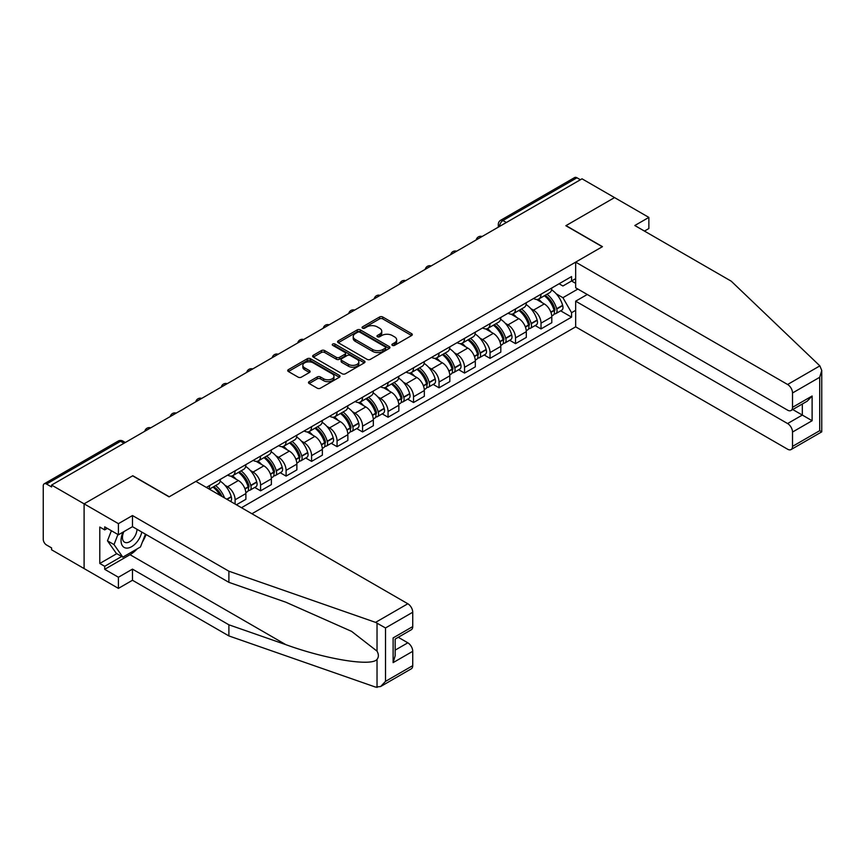 <?xml version="1.0" encoding="UTF-8"?>
<svg xmlns="http://www.w3.org/2000/svg" width="865" height="865" viewBox="0 0 865 865"><rect width="100%" height="100%" fill="white"/><g stroke="black" fill="none" stroke-linecap="round" stroke-linejoin="round"><path stroke-width="1.3" d="M392.353 345.362A1.589 0.919 0 0 0 394.602 345.362L411.643 335.523A2.271 1.308 0 0 0 412.302 334.604A2.271 1.308 0 0 0 411.643 333.674L382.762 317.001A2.271 1.308 0 0 0 379.562 317.001L362.522 326.84A1.589 0.919 0 0 0 362.057 327.489A1.589 0.919 0 0 0 362.522 328.138A1.589 0.919 0 0 0 364.76 328.138L366.965 326.873A7.255 4.195 0 0 1 377.237 326.873L379.638 328.257A7.255 4.195 0 0 1 381.768 331.219A7.255 4.195 0 0 1 379.638 334.182L377.432 335.458A1.589 0.919 0 0 0 376.967 336.107A1.589 0.919 0 0 0 377.432 336.755A1.589 0.919 0 0 0 379.681 336.755L381.887 335.479A7.255 4.195 0 0 1 392.148 335.479L394.559 336.874A7.255 4.195 0 0 1 396.678 339.837A7.255 4.195 0 0 1 394.559 342.8L392.353 344.075A1.589 0.919 0 0 0 391.888 344.724A1.589 0.919 0 0 0 392.353 345.362L392.353 344.075M309.14 381.649A2.271 1.308 0 0 0 308.481 382.568A2.271 1.308 0 0 0 309.14 383.498L317.239 388.18A2.271 1.308 0 0 0 320.45 388.18L339.383 377.248A2.271 1.308 0 0 0 340.042 376.318A2.271 1.308 0 0 0 339.383 375.399L310.503 358.726A2.271 1.308 0 0 0 307.302 358.726L288.369 369.658A2.271 1.308 0 0 0 287.71 370.577A2.271 1.308 0 0 0 288.369 371.507L298.155 377.151A2.271 1.308 0 0 0 301.366 377.151L309.465 372.48A2.271 1.308 0 0 0 310.124 371.55A2.271 1.308 0 0 0 309.465 370.631L304.61 367.82A6.066 3.503 0 0 1 302.837 365.344A6.066 3.503 0 0 1 306.578 362.111A6.066 3.503 0 0 1 313.195 362.868L332.203 373.842A6.066 3.503 0 0 1 333.976 376.318A6.066 3.503 0 0 1 330.235 379.562A6.066 3.503 0 0 1 323.618 378.794L320.45 376.967A2.271 1.308 0 0 0 317.239 376.967L309.14 381.649L309.14 383.498M51.586 485.07L582.026 178.817L614.55 197.588L565.851 225.711L602.299 246.752L169.248 496.769L132.799 475.728L84.1 503.841L51.586 485.07L51.586 486.952L46.515 484.032A4.617 2.671 -120 0 0 44.212 483.805A4.617 2.671 -120 0 0 43.25 485.914L43.25 539.317A4.617 2.671 -120 0 0 46.515 544.982L51.586 547.902L51.586 549.794L84.1 568.565L84.1 503.841L84.1 568.565L118.418 588.384L118.418 577.247L132.475 569.127L132.475 580.264L118.418 588.384M367.128 359.375A2.271 1.308 0 0 0 370.339 359.375L389.261 348.444A2.271 1.308 0 0 0 389.931 347.525A2.271 1.308 0 0 0 389.261 346.595L360.391 329.922A2.271 1.308 0 0 0 357.18 329.922L338.258 340.853A2.271 1.308 0 0 0 337.588 341.783A2.271 1.308 0 0 0 338.258 342.702L367.128 359.375M333.36 345.708A1.589 0.919 0 0 1 334.971 345.935L334.971 344.043L364.316 360.997A2.271 1.308 0 0 1 364.987 361.916A2.271 1.308 0 0 1 364.316 362.846L345.394 373.777A2.271 1.308 0 0 1 342.183 373.777L313.314 357.104L313.314 355.256A2.271 1.308 0 0 0 312.643 356.175A2.271 1.308 0 0 0 313.314 357.104M313.314 355.256L321.412 350.574A2.271 1.308 0 0 1 324.624 350.574L336.334 357.332A2.271 1.308 0 0 0 339.534 357.332L344.908 354.239A2.271 1.308 0 0 0 345.578 353.309A2.271 1.308 0 0 0 344.908 352.379L332.722 345.34A1.589 0.919 0 0 1 332.257 344.692A1.589 0.919 0 0 1 333.241 343.848A1.589 0.919 0 0 1 334.971 344.043M251.931 513.745L575.658 326.851L787.604 449.216A6.931 4.001 -120 0 0 791.075 449.562A6.931 4.001 -120 0 0 792.513 446.383L792.513 432.046A6.931 4.001 -120 0 0 787.604 423.558L802.32 415.059L812.116 420.725L792.513 432.046M506.371 222.5L502.943 220.521A4.617 2.671 60 0 0 500.63 220.294L574.652 177.552A4.617 2.671 60 0 1 576.966 177.779L502.943 220.521A4.617 2.671 120 0 0 499.667 226.176L499.667 226.371M580.393 179.758L576.966 177.779M541.014 294.208A10.629 6.141 60 0 1 538.808 298.976L549.599 292.748A10.629 6.141 -120 0 0 551.794 287.98M530.775 308.578L533.5 310.146A10.629 6.141 60 0 1 541.014 323.164L551.794 316.947A10.629 6.141 -120 0 0 544.28 303.918L536.56 299.463M551.794 316.947L551.794 322.699L541.014 328.927L535.165 325.543M538.808 298.976A10.629 6.141 60 0 1 533.575 298.501M541.014 323.164L541.014 328.927M515.518 308.924A10.629 6.141 60 0 1 513.323 313.692L524.104 307.464A10.629 6.141 -120 0 0 526.309 302.696M509.669 340.269L515.518 343.643L526.309 337.415L526.309 331.663A10.629 6.141 -120 0 0 518.795 318.644L511.074 314.179M513.323 313.692A10.629 6.141 60 0 1 508.09 313.216M505.29 323.294L508.004 324.872A10.629 6.141 60 0 1 515.518 337.891L515.518 343.643M490.022 323.64A10.629 6.141 60 0 1 487.828 328.408L498.608 322.191A10.629 6.141 -120 0 0 500.813 317.412M484.184 354.985L490.033 358.359L500.813 352.131L500.813 346.378A10.629 6.141 -120 0 0 493.299 333.36L485.579 328.905M487.828 328.408A10.629 6.141 60 0 1 482.594 327.932M479.794 338.02L482.508 339.588A10.629 6.141 60 0 1 490.033 352.606L490.033 358.359M464.537 338.356A10.629 6.141 60 0 1 462.332 343.135L473.123 336.907A10.629 6.141 -120 0 0 475.318 332.128M458.688 369.701L464.537 373.075L475.318 366.846L475.318 361.094A10.629 6.141 -120 0 0 467.803 348.076L460.083 343.621M462.332 343.135A10.629 6.141 60 0 1 457.098 342.648M454.298 352.736L457.023 354.304A10.629 6.141 60 0 1 464.537 367.322L464.537 373.075M439.042 353.071A10.629 6.141 60 0 1 436.836 357.851L447.627 351.623A10.629 6.141 -120 0 0 449.832 346.854M433.192 384.417L439.042 387.801L449.832 381.573L449.832 375.81A10.629 6.141 -120 0 0 442.307 362.792L434.587 358.337M436.836 357.851A10.629 6.141 60 0 1 431.603 357.364M428.802 367.452L431.527 369.02A10.629 6.141 60 0 1 439.042 382.038L439.042 387.801M413.546 367.798A10.629 6.141 60 0 1 411.351 372.566L422.131 366.338A10.629 6.141 -120 0 0 424.337 361.57M407.696 399.143L413.546 402.517L424.337 396.289L424.337 390.537A10.629 6.141 -120 0 0 416.822 377.508L409.102 373.053M411.351 372.566A10.629 6.141 60 0 1 406.118 372.091M403.317 382.168L406.031 383.736A10.629 6.141 60 0 1 413.546 396.765L413.546 402.517M388.061 382.514A10.629 6.141 60 0 1 385.855 387.282L396.646 381.054A10.629 6.141 -120 0 0 398.841 376.286M382.211 413.859L388.061 417.233L398.841 411.005L398.841 405.253A10.629 6.141 -120 0 0 391.326 392.234L383.606 387.769M385.855 387.282A10.629 6.141 60 0 1 380.622 386.806M377.821 396.884L380.535 398.462A10.629 6.141 60 0 1 388.061 411.481L388.061 417.233M362.565 397.23A10.629 6.141 60 0 1 360.359 401.998L371.15 395.781A10.629 6.141 -120 0 0 373.345 391.002M356.715 428.575L362.565 431.949L373.345 425.721L373.345 419.968A10.629 6.141 -120 0 0 365.83 406.95L358.11 402.495M360.359 401.998A10.629 6.141 60 0 1 355.126 401.522M352.325 411.61L355.05 413.178A10.629 6.141 60 0 1 362.565 426.196L362.565 431.949M337.069 411.945A10.629 6.141 60 0 1 334.874 416.725L345.654 410.497A10.629 6.141 -120 0 0 347.86 405.717M331.219 443.291L337.069 446.664L347.86 440.447L347.86 434.684A10.629 6.141 -120 0 0 340.334 421.666L332.625 417.211M334.874 416.725A10.629 6.141 60 0 1 329.641 416.238M326.829 426.326L329.554 427.894A10.629 6.141 60 0 1 337.069 440.912L337.069 446.664M311.573 426.672A10.629 6.141 60 0 1 309.378 431.44L320.158 425.212A10.629 6.141 -120 0 0 322.364 420.444M305.734 458.007L311.584 461.391L322.364 455.163L322.364 449.4A10.629 6.141 -120 0 0 314.849 436.382L307.129 431.927M309.378 431.44A10.629 6.141 60 0 1 304.145 430.965M301.344 441.042L304.058 442.61A10.629 6.141 60 0 1 311.584 455.628L311.584 461.391M286.088 441.388A10.629 6.141 60 0 1 283.882 446.156L294.673 439.928A10.629 6.141 -120 0 0 296.868 435.16M280.238 472.733L286.088 476.107L296.868 469.879L296.868 464.127A10.629 6.141 -120 0 0 289.353 451.108L281.633 446.643M283.882 446.156A10.629 6.141 60 0 1 278.649 445.68M275.849 455.758L278.573 457.325A10.629 6.141 60 0 1 286.088 470.355L286.088 476.107M260.592 456.104A10.629 6.141 60 0 1 258.386 460.872L269.177 454.644A10.629 6.141 -120 0 0 271.383 449.876M254.743 487.449L260.592 490.823L271.383 484.595L271.383 478.842A10.629 6.141 -120 0 0 263.857 465.824L256.137 461.369M258.386 460.872A10.629 6.141 60 0 1 253.153 460.396M250.353 470.474L253.077 472.052A10.629 6.141 60 0 1 260.592 485.07L260.592 490.823M235.096 470.82A10.629 6.141 60 0 1 232.901 475.599L243.681 469.371A10.629 6.141 -120 0 0 245.887 464.592M236.404 504.782L245.887 499.31L245.887 493.558A10.629 6.141 -120 0 0 238.372 480.54L230.652 476.085M232.901 475.599A10.629 6.141 60 0 1 227.668 475.112M224.868 485.2L227.582 486.768A10.629 6.141 60 0 1 235.096 499.786L235.096 504.036M209.373 489.179L218.185 484.086A10.629 6.141 -120 0 0 220.391 479.318M209.611 485.535A10.629 6.141 60 0 1 208.822 488.855M575.658 283.352L571.57 280.995L562.91 285.991L559.071 283.774M556.271 293.862L562.91 297.69L577.863 289.061M575.658 310.34L571.57 312.697L562.91 297.69M241.476 507.712L571.57 317.131L571.57 312.697M575.658 278.638L571.57 280.995L571.57 276.562L206.335 487.428M560.661 310.827L571.57 317.131M392.991 345.589L394.559 344.681A7.255 4.195 0 0 0 396.678 341.718L396.678 339.837M381.768 331.219L381.768 333.111A7.255 4.195 0 0 1 379.638 336.074L378.07 336.982M411.61 335.544L382.762 318.893A2.271 1.308 0 0 0 379.562 318.893L363.149 328.365M389.228 348.465L360.391 331.814A2.271 1.308 0 0 0 357.18 331.814L338.291 342.724L338.258 340.853M385.249 348.173A1.589 0.919 0 0 0 385.714 347.525A1.589 0.919 0 0 0 385.249 346.876L359.905 332.236A1.589 0.919 0 0 0 357.667 332.236L355.342 333.587A7.255 4.195 0 0 0 353.212 336.55A7.255 4.195 0 0 0 355.342 339.512L372.664 349.514A7.255 4.195 0 0 0 382.925 349.514L385.249 348.173L385.249 350.055A1.589 0.919 0 0 0 385.714 349.406L385.714 347.525M353.212 336.55L353.212 338.431A7.255 4.195 0 0 0 355.342 341.394L355.342 339.512M385.249 350.055L382.925 351.395A7.255 4.195 0 0 1 372.664 351.395L355.342 341.394M313.346 357.126L321.412 352.466L321.412 350.574M345.578 353.309L345.578 355.191A2.271 1.308 0 0 1 344.908 356.121L339.534 359.224A2.271 1.308 0 0 1 336.334 359.224L324.624 352.466A2.271 1.308 0 0 0 321.412 352.466M334.971 345.935L364.295 362.868M348.476 364.349A6.066 3.503 0 0 0 355.093 365.117A6.066 3.503 0 0 0 358.845 361.873A6.066 3.503 0 0 0 357.061 359.397L350.368 355.526A2.271 1.308 0 0 0 347.157 355.526L341.783 358.629A2.271 1.308 0 0 0 341.124 359.559A2.271 1.308 0 0 0 341.783 360.489L348.476 364.349L348.476 366.241A6.066 3.503 0 0 0 355.093 366.998A6.066 3.503 0 0 0 358.845 363.765L358.845 361.873M341.124 359.559L341.124 361.451A2.271 1.308 0 0 0 341.783 362.37L341.783 360.489M348.476 366.241L341.783 362.37M333.976 376.318L333.976 378.21A6.066 3.503 0 0 1 330.235 381.443A6.066 3.503 0 0 1 323.618 380.687L320.45 378.859A2.271 1.308 0 0 0 317.239 378.859L309.173 383.519M302.837 365.344L302.837 367.236A6.066 3.503 0 0 0 304.61 369.712L304.61 367.82M309.465 370.631L309.465 372.48L304.61 369.712M339.35 377.27L310.503 360.608A2.271 1.308 0 0 0 307.302 360.608L288.402 371.528M545.026 295.387A14.564 8.401 60 0 1 545.101 295.43A14.564 8.401 60 0 1 554.681 308.491L554.768 308.794A2.833 1.633 60 0 1 554.314 311.022A2.833 1.633 60 0 1 554.249 311.054M544.388 295.754A17.559 10.142 60 0 1 554.043 310.243L554.13 310.546A5.839 3.374 60 0 1 553.211 315.13L551.751 315.974M554.205 313.844A5.839 3.374 -120 0 0 555.817 313.627A5.839 3.374 -120 0 0 556.746 309.043L556.66 308.74A17.559 10.142 -120 0 0 547.004 294.251M551.578 289.84A17.559 10.142 60 0 1 562.618 305.291L562.704 305.594A5.839 3.374 60 0 1 561.785 310.178L555.817 313.627M538.398 299.182A17.559 10.142 60 0 1 542.063 302.642M550.605 302.664L552.843 303.961M819.869 365.873L821.75 370.447L819.717 377.281L792.513 392.98A6.931 4.001 -120 0 0 787.604 384.493L819.869 365.873L731.228 281.179L634.813 225.516L648.869 217.407L614.55 197.588L566.013 225.614L602.462 246.655L575.658 262.127L787.604 384.493M648.869 217.407L648.869 228.533L644.457 231.085M575.658 326.851L575.658 301.182L787.604 423.558M575.658 262.127L575.658 287.786L787.604 410.161A6.931 4.001 -120 0 0 791.075 410.497A6.931 4.001 -120 0 0 792.513 407.329L792.513 392.98M587.259 294.489L575.658 301.182M792.74 409.534L802.32 415.059L802.32 404.009M792.513 407.329L812.116 396.008L807.218 401.176L791.075 410.497M792.513 446.383L819.717 430.673L820.755 431.278M132.475 569.127L228.89 624.8L228.89 635.926L375.572 687.102L380.622 686.529L385.52 681.361L412.735 665.65A6.931 4.001 60 0 1 411.297 668.818L380.622 686.529M228.89 624.8L285.882 644.674C326.364 659.39 371.712 666.688 377.032 659.357C378.816 657.13 378.816 654.383 377.032 651.14L351.579 631.363L285.882 602.224L228.89 582.34L132.475 526.677L118.418 534.786L104.697 526.861L104.697 529.888L99.789 527.055L99.789 563.472L104.697 566.305L121.695 556.487M228.89 635.926L132.475 580.264M412.735 612.247L385.52 627.958L375.572 622.378L228.89 571.203L132.475 515.54L118.418 523.66L84.1 503.841L132.637 475.826L169.075 496.856L195.879 481.383L407.826 603.759A6.931 4.001 60 0 1 412.735 612.247L412.735 626.584A6.931 4.001 60 0 1 411.297 629.763L395.154 639.084L395.154 655.8L393.121 662.633L393.121 637.916C395.77 639.44 395.77 639.44 393.121 637.916L412.735 626.584M118.418 523.66L118.418 534.786M137.232 548.843A26.004 15.008 -60 0 1 130.02 554.692L104.697 569.321L118.418 577.247M104.697 569.321L104.697 566.305M132.475 515.54L132.475 526.677M228.89 571.203L228.89 582.34M395.154 650.134L407.826 642.814A6.931 4.001 60 0 1 412.735 651.313L412.735 665.65M407.826 642.814L398.257 637.289M146.088 534.527A26.004 15.008 -60 0 1 142.39 542.031M107.314 528.374L104.697 529.888M99.789 563.472L116.786 553.654M123.1 532.083A15.019 8.672 120 0 0 121.035 540.549A15.019 8.672 120 0 0 130.107 547.437A15.019 8.672 120 0 0 141.828 532.072M123.9 531.629A10.283 5.936 120 0 0 122.452 537.489A10.283 5.936 120 0 0 124.582 542.204A10.283 5.936 120 0 0 132.431 539.522A10.283 5.936 120 0 0 136.994 529.283M145.45 534.159L140.476 546.961L122.841 557.146L116.299 553.373L107.476 540.82L111.39 530.732M122.841 557.146L114.018 544.593L117.932 534.505M107.476 540.82L114.018 544.593M519.53 310.103A14.564 8.401 60 0 1 519.606 310.146A14.564 8.401 60 0 1 529.185 323.218L529.272 323.521A2.833 1.633 60 0 1 528.829 325.737A2.833 1.633 60 0 1 528.764 325.77M518.892 310.47A17.559 10.142 60 0 1 528.547 324.97L528.634 325.272A5.839 3.374 60 0 1 527.715 329.846L526.266 330.69M528.71 328.559A5.839 3.374 -120 0 0 530.332 328.343A5.839 3.374 -120 0 0 531.251 323.759L531.164 323.456A17.559 10.142 -120 0 0 521.509 308.967M526.082 304.567A17.559 10.142 60 0 1 537.133 320.018L537.219 320.32A5.839 3.374 60 0 1 536.289 324.894L530.332 328.343M512.902 313.898A17.559 10.142 60 0 1 516.578 317.358M525.109 317.39L527.347 318.677M494.045 324.829A14.564 8.401 60 0 1 494.11 324.872A14.564 8.401 60 0 1 503.69 337.934L503.776 338.237A2.833 1.633 60 0 1 503.333 340.453A2.833 1.633 60 0 1 503.268 340.486M493.407 325.197A17.559 10.142 60 0 1 503.052 339.686L503.138 339.988A5.839 3.374 60 0 1 502.219 344.573L500.77 345.405M503.214 343.275A5.839 3.374 -120 0 0 504.836 343.059A5.839 3.374 -120 0 0 505.755 338.475L505.668 338.172A17.559 10.142 -120 0 0 496.023 323.683M500.597 319.282A17.559 10.142 60 0 1 511.637 334.733L511.723 335.036A5.839 3.374 60 0 1 510.804 339.61L504.836 343.059M487.417 328.614A17.559 10.142 60 0 1 491.082 332.084M499.624 332.106L501.862 333.393M468.549 339.545A14.564 8.401 60 0 1 468.625 339.588A14.564 8.401 60 0 1 478.204 352.65L478.291 352.952A2.833 1.633 60 0 1 477.837 355.18A2.833 1.633 60 0 1 477.772 355.212M467.911 339.913A17.559 10.142 60 0 1 477.567 354.401L477.653 354.704A5.839 3.374 60 0 1 476.723 359.289L475.274 360.121M477.729 357.991A5.839 3.374 -120 0 0 479.34 357.775A5.839 3.374 -120 0 0 480.259 353.19L480.172 352.898A17.559 10.142 -120 0 0 470.528 338.399M475.101 333.998A17.559 10.142 60 0 1 486.141 349.449L486.227 349.752A5.839 3.374 60 0 1 485.308 354.336L479.34 357.775M461.921 343.34A17.559 10.142 60 0 1 465.586 346.8M474.128 346.822L476.366 348.119M443.053 354.261A14.564 8.401 60 0 1 443.129 354.304A14.564 8.401 60 0 1 452.709 367.365L452.795 367.668A2.833 1.633 60 0 1 452.352 369.896A2.833 1.633 60 0 1 452.287 369.928M442.415 354.628A17.559 10.142 60 0 1 452.071 369.117L452.157 369.42A5.839 3.374 60 0 1 451.238 374.004L449.778 374.837M452.233 372.718A5.839 3.374 -120 0 0 453.844 372.491A5.839 3.374 -120 0 0 454.774 367.917L454.687 367.614A17.559 10.142 -120 0 0 445.032 353.115M449.605 348.714A17.559 10.142 60 0 1 460.645 364.165L460.731 364.468A5.839 3.374 60 0 1 459.812 369.052L453.844 372.491M436.425 358.056A17.559 10.142 60 0 1 440.09 361.516M448.632 361.538L450.87 362.835M417.557 368.977A14.564 8.401 60 0 1 417.633 369.02A14.564 8.401 60 0 1 427.213 382.081L427.299 382.384A2.833 1.633 60 0 1 426.856 384.611A2.833 1.633 60 0 1 426.791 384.644M416.93 369.344A17.559 10.142 60 0 1 426.575 383.844L426.661 384.136A5.839 3.374 60 0 1 425.742 388.72L424.293 389.564M426.737 387.433A5.839 3.374 -120 0 0 428.359 387.217A5.839 3.374 -120 0 0 429.278 382.633L429.191 382.33A17.559 10.142 -120 0 0 419.536 367.841M424.11 363.43A17.559 10.142 60 0 1 435.16 378.881L435.246 379.184A5.839 3.374 60 0 1 434.317 383.768L428.359 387.217M410.929 372.772A17.559 10.142 60 0 1 414.605 376.232M423.147 376.253L425.385 377.551M392.072 383.692A14.564 8.401 60 0 1 392.137 383.736A14.564 8.401 60 0 1 401.717 396.808L401.803 397.111A2.833 1.633 60 0 1 401.36 399.327A2.833 1.633 60 0 1 401.295 399.36M391.434 384.06A17.559 10.142 60 0 1 401.09 398.56L401.165 398.862A5.839 3.374 60 0 1 400.246 403.436L398.797 404.279M401.252 402.149A5.839 3.374 -120 0 0 402.863 401.933A5.839 3.374 -120 0 0 403.782 397.349L403.696 397.046A17.559 10.142 -120 0 0 394.051 382.557M398.624 378.156A17.559 10.142 60 0 1 409.664 393.607L409.75 393.91A5.839 3.374 60 0 1 408.831 398.484L402.863 401.933M385.444 387.488A17.559 10.142 60 0 1 389.109 390.948M397.651 390.98L399.889 392.267M366.576 398.419A14.564 8.401 60 0 1 366.652 398.462A14.564 8.401 60 0 1 376.232 411.524L376.318 411.827A2.833 1.633 60 0 1 375.864 414.043A2.833 1.633 60 0 1 375.799 414.086M365.938 398.787A17.559 10.142 60 0 1 375.594 413.275L375.68 413.578A5.839 3.374 60 0 1 374.75 418.163L373.302 418.995M375.756 416.865A5.839 3.374 -120 0 0 377.367 416.649A5.839 3.374 -120 0 0 378.297 412.064L378.21 411.762A17.559 10.142 -120 0 0 368.555 397.273M373.129 392.872A17.559 10.142 60 0 1 384.168 408.323L384.255 408.626A5.839 3.374 60 0 1 383.336 413.211L377.367 416.649M359.948 402.203A17.559 10.142 60 0 1 363.614 405.674M372.155 405.696L374.394 406.983M341.08 413.135A14.564 8.401 60 0 1 341.156 413.178A14.564 8.401 60 0 1 350.736 426.24L350.822 426.542A2.833 1.633 60 0 1 350.379 428.77A2.833 1.633 60 0 1 350.314 428.802M340.442 413.502A17.559 10.142 60 0 1 350.098 427.991L350.184 428.294A5.839 3.374 60 0 1 349.265 432.878L347.817 433.711M350.26 431.592A5.839 3.374 -120 0 0 351.882 431.365A5.839 3.374 -120 0 0 352.801 426.791L352.715 426.488A17.559 10.142 -120 0 0 343.059 411.989M347.633 407.588A17.559 10.142 60 0 1 358.683 423.039L358.759 423.342A5.839 3.374 60 0 1 357.84 427.926L351.882 431.365M334.452 416.93A17.559 10.142 60 0 1 338.129 420.39M346.66 420.412L348.898 421.709M315.595 427.851A14.564 8.401 60 0 1 315.66 427.894A14.564 8.401 60 0 1 325.24 440.955L325.327 441.258A2.833 1.633 60 0 1 324.883 443.486A2.833 1.633 60 0 1 324.818 443.518M314.957 428.218A17.559 10.142 60 0 1 324.602 442.707L324.689 443.01A5.839 3.374 60 0 1 323.769 447.594L322.321 448.438M324.764 446.308A5.839 3.374 -120 0 0 326.386 446.081A5.839 3.374 -120 0 0 327.305 441.507L327.219 441.204A17.559 10.142 -120 0 0 317.563 426.715M322.148 422.304A17.559 10.142 60 0 1 333.187 437.755L333.274 438.058A5.839 3.374 60 0 1 332.355 442.642L326.386 446.081M308.967 431.646A17.559 10.142 60 0 1 312.633 435.106M321.175 435.127L323.413 436.425M290.099 442.566A14.564 8.401 60 0 1 290.175 442.61A14.564 8.401 60 0 1 299.755 455.682L299.841 455.974A2.833 1.633 60 0 1 299.387 458.201A2.833 1.633 60 0 1 299.322 458.234M289.461 442.934A17.559 10.142 60 0 1 299.117 457.434L299.204 457.736A5.839 3.374 60 0 1 298.274 462.31L296.825 463.153M299.279 461.023A5.839 3.374 -120 0 0 300.89 460.807A5.839 3.374 -120 0 0 301.809 456.223L301.723 455.92A17.559 10.142 -120 0 0 292.078 441.431M296.652 437.02A17.559 10.142 60 0 1 307.691 452.482L307.778 452.773A5.839 3.374 60 0 1 306.859 457.358L300.89 460.807M283.471 446.362A17.559 10.142 60 0 1 287.137 449.822M295.679 449.843L297.917 451.141M264.603 457.293A14.564 8.401 60 0 1 264.679 457.325A14.564 8.401 60 0 1 274.259 470.398L274.346 470.701A2.833 1.633 60 0 1 273.891 472.917A2.833 1.633 60 0 1 273.837 472.95M263.966 457.661A17.559 10.142 60 0 1 273.621 472.149L273.708 472.452A5.839 3.374 60 0 1 272.789 477.037L271.329 477.869M273.783 475.739A5.839 3.374 -120 0 0 275.394 475.523A5.839 3.374 -120 0 0 276.324 470.938L276.238 470.636A17.559 10.142 -120 0 0 266.582 456.147M271.156 451.746A17.559 10.142 60 0 1 282.195 467.197L282.282 467.5A5.839 3.374 60 0 1 281.363 472.074L275.394 475.523M257.975 461.077A17.559 10.142 60 0 1 261.641 464.537M270.183 464.57L272.421 465.857M239.108 472.009A14.564 8.401 60 0 1 239.183 472.052A14.564 8.401 60 0 1 248.763 485.114L248.85 485.416A2.833 1.633 60 0 1 248.406 487.633A2.833 1.633 60 0 1 248.342 487.676M238.47 472.377A17.559 10.142 60 0 1 248.125 486.865L248.212 487.168A5.839 3.374 60 0 1 247.293 491.753L245.844 492.585M248.287 490.455A5.839 3.374 -120 0 0 249.909 490.239A5.839 3.374 -120 0 0 250.828 485.654L250.742 485.351A17.559 10.142 -120 0 0 241.086 470.863M245.66 466.462A17.559 10.142 60 0 1 256.71 481.913L256.797 482.216A5.839 3.374 60 0 1 255.867 486.8L249.909 490.239M232.48 475.793A17.559 10.142 60 0 1 236.156 479.264M244.687 479.286L246.936 480.572M213.623 486.725A14.564 8.401 60 0 1 213.687 486.768A14.564 8.401 60 0 1 222.024 496.478M220.175 481.178A17.559 10.142 60 0 1 231.215 496.629L231.301 496.932A5.839 3.374 60 0 1 230.544 501.408M224.543 497.937A17.559 10.142 -120 0 0 215.601 485.579M212.985 487.092A17.559 10.142 60 0 1 219.98 495.299M219.202 494.002L221.44 495.299M499.829 226.273L499.667 226.176A4.617 2.671 0 0 1 498.316 224.294L498.316 227.149M235.096 499.786L245.887 493.558M260.592 485.07L271.383 478.842M286.088 470.355L296.868 464.127M311.584 455.628L322.364 449.4M337.069 440.912L347.86 434.684M362.565 426.196L373.345 419.968M388.061 411.481L398.841 405.253M413.546 396.765L424.337 390.537M439.042 382.038L449.832 375.81M464.537 367.322L475.318 361.094M490.033 352.606L500.813 346.378M515.518 337.891L526.309 331.663M227.582 486.768L238.372 480.54M253.077 472.052L263.857 465.824M278.573 457.325L289.353 451.108M304.058 442.61L314.849 436.382M329.554 427.894L340.334 421.666M355.05 413.178L365.83 406.95M380.535 398.462L391.326 392.234M406.031 383.736L416.822 377.508M431.527 369.02L442.307 362.792M457.023 354.304L467.803 348.076M482.508 339.588L493.299 333.36M508.004 324.872L518.795 318.644M533.5 310.146L544.28 303.918M481.729 236.718A4.617 2.671 120 0 0 479.697 237.897M456.244 251.445A4.617 2.671 120 0 0 454.201 252.623M430.748 266.161A4.617 2.671 120 0 0 428.705 267.339M405.253 280.876A4.617 2.671 120 0 0 403.22 282.055M379.767 295.592A4.617 2.671 120 0 0 377.724 296.771M354.272 310.319A4.617 2.671 120 0 0 352.228 311.497M328.776 325.035A4.617 2.671 120 0 0 326.732 326.213M303.28 339.75A4.617 2.671 120 0 0 301.247 340.929M277.795 354.466A4.617 2.671 120 0 0 275.751 355.645M252.299 369.182A4.617 2.671 120 0 0 250.255 370.361M226.803 383.909A4.617 2.671 120 0 0 224.759 385.087M201.318 398.624A4.617 2.671 120 0 0 199.274 399.803M175.822 413.34A4.617 2.671 120 0 0 173.779 414.519M150.326 428.056A4.617 2.671 120 0 0 148.283 429.235M123.976 443.269L120.549 441.291L46.515 484.032M125.328 442.491L122.852 441.064A4.617 2.671 120 0 0 120.549 441.291A4.617 2.671 60 0 0 118.235 441.064L44.212 483.805M394.559 344.681L394.559 342.8M377.432 336.755L377.432 335.458M379.638 336.074L379.638 334.182M362.522 328.138L362.522 326.84M379.562 318.893L379.562 317.001M382.762 318.893L382.762 317.001M411.643 335.523L411.643 333.674M357.18 331.814L357.18 329.922M360.391 331.814L360.391 329.922M389.261 348.444L389.261 346.595M372.664 351.395L372.664 349.514M382.925 351.395L382.925 349.514M324.624 352.466L324.624 350.574M336.334 359.224L336.334 357.332M339.534 359.224L339.534 357.332M344.908 356.121L344.908 354.239M364.316 362.846L364.316 360.997M317.239 378.859L317.239 376.967M320.45 378.859L320.45 376.967M323.618 380.687L323.618 378.794M288.369 371.507L288.369 369.658M307.302 360.608L307.302 358.726M310.503 360.608L310.503 358.726M339.383 377.248L339.383 375.399M550.929 312.395L554.13 310.546M556.746 309.043L562.704 305.594M556.66 308.74L562.618 305.291M554.033 310.221L554.908 309.724M550.821 312.103L554.043 310.243M819.717 430.673L819.717 377.281M812.116 396.008L812.116 420.725M377.032 687.448L377.032 659.357M377.032 651.14L377.032 623.06M385.52 627.958L385.52 681.361M412.735 651.313L393.121 662.633M375.572 622.378L407.826 603.759M130.02 554.692L285.882 644.674M525.444 327.111L528.634 325.272M531.251 323.759L537.219 320.32M531.164 323.456L537.133 320.018M525.336 326.819L529.412 324.44M499.948 341.826L503.138 339.988M505.755 338.475L511.723 335.036M505.668 338.172L511.637 334.733M499.84 341.545L503.917 339.156M474.453 356.553L477.653 354.704M480.259 353.19L486.227 349.752M480.172 352.898L486.141 349.449M477.556 354.38L478.421 353.882M474.344 356.261L477.567 354.401M448.957 371.269L452.157 369.42M454.774 367.917L460.731 364.468M454.687 367.614L460.645 364.165M452.06 369.096L452.936 368.598M448.849 370.977L452.071 369.117M423.472 385.985L426.661 384.136M429.278 382.633L435.246 379.184M429.191 382.33L435.16 378.881M423.363 385.693L427.44 383.314M397.976 400.7L401.165 398.862M403.782 397.349L409.75 393.91M403.696 397.046L409.664 393.607M397.868 400.419L401.944 398.03M372.48 415.416L375.68 413.578M378.297 412.064L384.255 408.626M378.21 411.762L384.168 408.323M372.372 415.135L376.459 412.756M346.995 430.143L350.184 428.294M352.801 426.791L358.759 423.342M352.715 426.488L358.683 423.039M350.087 427.97L350.963 427.472M346.887 429.851L350.098 427.991M321.499 444.859L324.689 443.01M327.305 441.507L333.274 438.058M327.219 441.204L333.187 437.755M324.602 442.685L325.467 442.188M321.391 444.567L324.602 442.707M296.003 459.575L299.204 457.736M301.809 456.223L307.778 452.773M301.723 455.92L307.691 452.482M295.895 459.283L299.971 456.904M270.507 474.29L273.708 472.452M276.324 470.938L282.282 467.5M276.238 470.636L282.195 467.197M270.399 474.009L274.486 471.62M245.022 489.017L248.212 487.168M250.828 485.654L256.797 482.216M250.742 485.351L256.71 481.913M248.125 486.844L248.99 486.346M244.914 488.725L248.125 486.865M227.052 499.386L231.301 496.932M226.749 499.213L231.215 496.629M482.129 236.502A4.617 4.617 0 0 0 476.193 239.919M456.634 251.218A4.617 4.617 0 0 0 450.708 254.634M431.138 265.933A4.617 4.617 0 0 0 425.212 269.361M405.653 280.649A4.617 4.617 0 0 0 399.716 284.077M380.157 295.365A4.617 4.617 0 0 0 374.221 298.793M354.661 310.092A4.617 4.617 0 0 0 348.736 313.508M329.165 324.808A4.617 4.617 0 0 0 323.24 328.224M303.68 339.523A4.617 4.617 0 0 0 297.744 342.951M278.184 354.239A4.617 4.617 0 0 0 272.248 357.667M252.688 368.955A4.617 4.617 0 0 0 246.763 372.382M227.203 383.682A4.617 4.617 0 0 0 221.267 387.098M201.707 398.397A4.617 4.617 0 0 0 195.771 401.825M176.211 413.113A4.617 4.617 0 0 0 170.286 416.541M150.715 427.829A4.617 4.617 0 0 0 144.79 431.257M122.852 441.064A4.617 4.617 0 0 0 118.235 441.064M500.63 220.294A4.617 4.617 0 0 0 498.316 224.294M821.75 370.447L821.75 431.851L791.075 449.562"/></g></svg>
